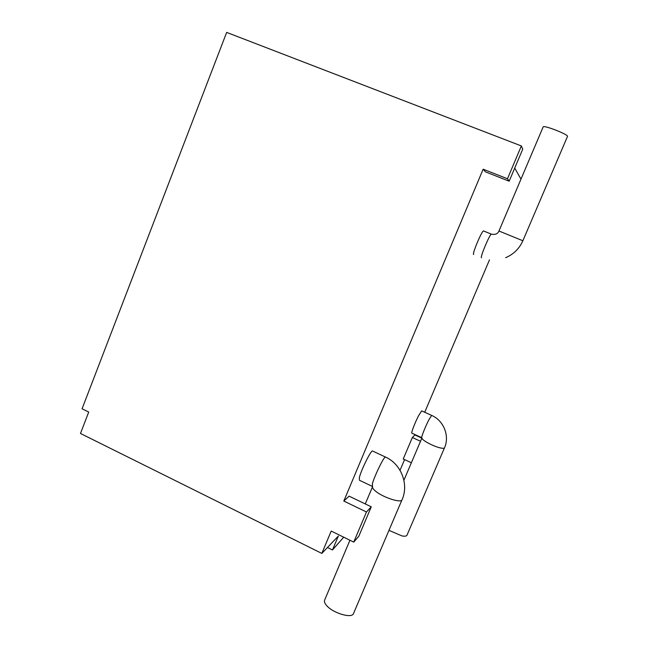 <?xml version="1.0" encoding="UTF-8"?>
<svg xmlns="http://www.w3.org/2000/svg" width="648" height="648" viewBox="0 0 648 648"><rect width="100%" height="100%" fill="white"/><g stroke="black" fill="none" stroke-linecap="round" stroke-linejoin="round"><path stroke-width="0.97" d="M226.654 32.4L82.069 408.799L88.719 412.055L80.474 433.471L321.821 553.416L331.209 531.06L353.727 542.109L366.468 511.993L343.805 501.058L483.149 169.193L507.473 178.767L521.365 145.946L226.654 32.4M327.459 547.487L332.473 549.974L338.337 536.058L321.821 553.416M400.027 470.31L404.587 459.594M415.182 434.67L412.355 437.505L403.234 458.962L411.367 462.753M424.707 412.258L489.483 259.864M520.984 179.14L514.723 168.075M483.149 169.193L485.401 171.833L509.166 181.197L507.473 178.767M353.727 542.109L358.798 536.269L371.272 506.817L349.094 496.157L343.805 501.058M332.473 549.974L343.724 537.2M372.794 451.113L372.454 450.959C370.607 450.797 360.863 470.659 359.332 477.77L359.47 480.281L372.065 486.275M483.683 231.012L483.521 230.947C481.812 230.648 471.736 254.753 473.664 254.51M431.762 415.457L431.633 415.4C443.702 420.52 449.874 435.991 444.504 447.809C444.164 448.481 442.584 448.473 439.79 447.784C432.516 446.059 420.916 439.587 421.961 437.886L421.864 437.74C420.682 438.485 425.088 427.137 428.733 420.082L431.633 415.4L421.678 410.881L418.689 415.514C414.987 422.528 410.654 433.877 411.926 433.172L421.726 437.675M371.272 506.817L366.468 511.993M509.166 181.197L522.734 149.162L521.365 145.946M415.028 435.019L421.848 438.153M412.355 437.505L420.52 441.264M349.928 540.246L324.608 600.153C324.073 601.53 324.689 603.264 326.454 605.354C332.602 613.065 352.123 618.897 353.516 613.502L401.906 500.021C400.164 503.237 381.534 496.781 374.981 490.649C373.094 488.957 372.292 487.628 372.568 486.672L372.6 486.591M567.527 136.355C567.996 134.298 543.308 124.772 543.154 126.935L498.952 231.004L522.871 240.756L567.527 136.355M389.002 530.364L401.995 535.937C404.846 536.439 406.507 536.196 406.985 535.207L444.504 447.809M372.56 486.689L372.357 483.959C373.928 477.398 382.693 458.938 385.017 457.245L385.682 457.148M481.496 257.75C479.69 258.042 489.807 233.904 491.395 234.155L491.549 234.22M372.454 450.959L385.382 457.002C401.072 463.838 409.091 484.21 402.084 499.721M372.551 486.713L365.269 503.933M483.521 230.947L491.395 234.155C495.25 234.924 497.769 233.879 498.952 231.004M505.667 257.685C513.605 254.275 519.34 248.63 522.871 240.756M403.906 480.265L421.978 437.854"/></g></svg>
